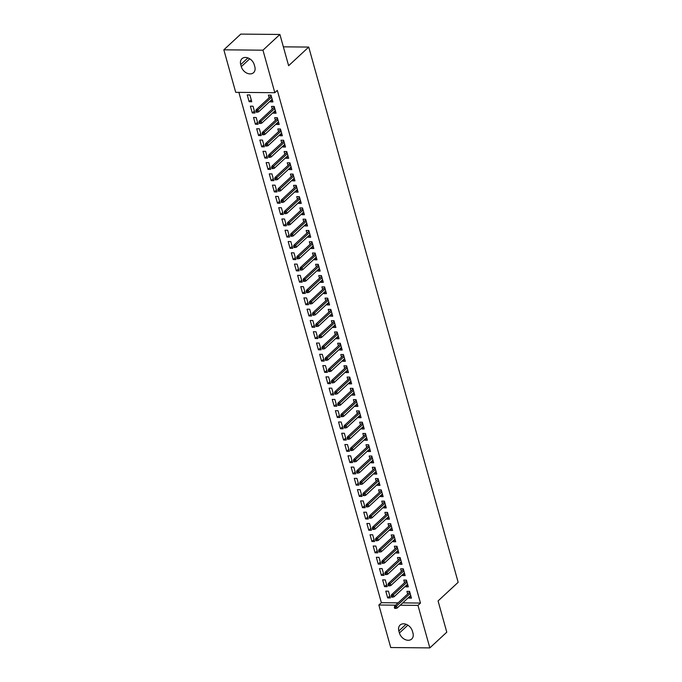 <?xml version="1.0" encoding="UTF-8"?>
<svg xmlns="http://www.w3.org/2000/svg" width="682" height="682" viewBox="0 0 682 682"><rect width="100%" height="100%" fill="white"/><g stroke="black" fill="none" stroke-linecap="round" stroke-linejoin="round"><path stroke-width="1.02" d="M238.879 92.368L381.366 602.692L378.851 605.019L395.594 605.173M235.708 92.334L223.841 49.82L262.954 50.187L274.82 92.701L235.708 92.334M262.954 50.187L279.901 34.467L240.789 34.1L223.841 49.82M279.901 34.467L288.631 65.702L308.724 47.075L458.159 582.309L438.066 600.944L446.787 632.18L429.839 647.9L390.726 647.533L378.851 605.019M308.724 47.075L283.362 46.836M252.28 112.973L254.923 112.999L253.031 106.23L250.388 106.204L252.28 112.973L254.369 111.03M275.511 111.226L273.422 113.169L276.065 113.195L274.173 106.426L271.53 106.401L272.271 109.043M273.422 113.169L273.226 112.496M258.572 135.53L261.215 135.556L259.331 128.787L256.688 128.762L258.572 135.53L260.669 133.587M281.811 133.783L279.714 135.727L282.357 135.752L280.473 128.983L277.83 128.958L278.563 131.6M279.714 135.727L279.526 135.045M264.872 158.079L267.514 158.105L265.622 151.344L262.979 151.319L264.872 158.079L266.969 156.144M288.111 156.34L286.014 158.284L288.657 158.301L286.764 151.54L284.121 151.515L284.863 154.158M286.014 158.284L285.826 157.602M271.172 180.636L273.814 180.662L271.922 173.893L269.279 173.867L271.172 180.636L273.26 178.693M294.402 178.897L292.314 180.832L294.956 180.858L293.064 174.098L290.421 174.072L291.163 176.715M292.314 180.832L292.126 180.159M277.472 203.193L280.114 203.219L278.222 196.45L275.579 196.425L277.472 203.193L279.56 201.25M300.702 201.446L298.614 203.389L301.256 203.415L299.364 196.646L296.721 196.621L297.454 199.272M298.614 203.389L298.418 202.716M283.763 225.751L286.406 225.776L284.522 219.007L281.879 218.982L283.763 225.751L285.86 223.807M307.002 224.003L304.905 225.947L307.548 225.972L305.664 219.203L303.021 219.178L303.754 221.821M304.905 225.947L304.718 225.265M290.063 248.308L292.706 248.325L290.813 241.564L288.171 241.539L290.063 248.308L292.16 246.364M313.302 246.56L311.205 248.504L313.848 248.529L311.955 241.76L309.313 241.735L310.054 244.378M311.205 248.504L311.018 247.822M296.363 270.856L299.006 270.882L297.113 264.122L294.471 264.096L296.363 270.856L298.452 268.921M319.594 269.117L317.505 271.061L320.148 271.078L318.255 264.318L315.613 264.292L316.354 266.935M317.505 271.061L317.309 270.379M302.655 293.413L305.297 293.439L303.413 286.67L300.771 286.645L302.655 293.413L304.752 291.47M325.894 291.674L323.797 293.61L326.439 293.635L324.555 286.866L321.913 286.849L322.646 289.492M323.797 293.61L323.609 292.936M308.955 315.971L311.597 315.996L309.705 309.227L307.062 309.202L308.955 315.971L311.052 314.027M332.194 314.223L330.097 316.167L332.739 316.192L330.847 309.423L328.204 309.398L328.946 312.041M330.097 316.167L329.909 315.493M315.255 338.528L317.897 338.553L316.005 331.784L313.362 331.759L315.255 338.528L317.343 336.584M338.485 336.78L336.397 338.724L339.039 338.749L337.147 331.981L334.504 331.955L335.246 334.598M336.397 338.724L336.209 338.042M321.554 361.076L324.197 361.102L322.305 354.342L319.662 354.316L321.554 361.076L323.643 359.141M344.785 359.337L342.696 361.281L345.339 361.307L343.447 354.538L340.804 354.512L341.537 357.155M342.696 361.281L342.5 360.599M327.846 383.634L330.489 383.659L328.605 376.89L325.962 376.873L327.846 383.634L329.943 381.698M351.085 381.894L348.988 383.83L351.631 383.855L349.747 377.095L347.104 377.069L347.837 379.712M348.988 383.83L348.8 383.156M334.146 406.191L336.789 406.216L334.896 399.447L332.253 399.422L334.146 406.191L336.243 404.247M357.385 404.452L355.288 406.387L357.931 406.412L356.038 399.643L353.395 399.618L354.137 402.269M355.288 406.387L355.1 405.713M340.446 428.748L343.089 428.773L341.196 422.005L338.553 421.979L340.446 428.748L342.535 426.804M363.677 427L361.588 428.944L364.231 428.969L362.338 422.201L359.695 422.175L360.437 424.818M361.588 428.944L361.392 428.27M346.737 451.305L349.38 451.331L347.496 444.562L344.853 444.536L346.737 451.305L348.834 449.361M369.976 449.557L367.879 451.501L370.522 451.527L368.638 444.758L365.995 444.732L366.728 447.375M367.879 451.501L367.692 450.819M353.037 473.854L355.68 473.879L353.788 467.119L351.145 467.093L353.037 473.854L355.134 471.918M376.276 472.114L374.179 474.058L376.822 474.075L374.93 467.315L372.287 467.289L373.028 469.932M374.179 474.058L373.992 473.376M359.337 496.411L361.98 496.436L360.087 489.667L357.445 489.642L359.337 496.411L361.426 494.467M382.568 494.672L380.479 496.607L383.122 496.632L381.229 489.872L378.587 489.847L379.328 492.489M380.479 496.607L380.292 495.933M365.637 518.968L368.28 518.993L366.387 512.225L363.745 512.199L365.637 518.968L367.726 517.024M388.868 517.22L386.779 519.164L389.422 519.19L387.529 512.421L384.887 512.395L385.628 515.046M386.779 519.164L386.583 518.491M371.929 541.525L374.571 541.551L372.687 534.782L370.045 534.756L371.929 541.525L374.026 539.581M395.168 539.777L393.071 541.721L395.713 541.747L393.829 534.978L391.187 534.952L391.92 537.595M393.071 541.721L392.883 541.039M378.229 564.082L380.871 564.099L378.979 557.339L376.336 557.313L378.229 564.082L380.326 562.139M401.468 562.335L399.371 564.278L402.013 564.304L400.121 557.535L397.478 557.509L398.22 560.152M399.371 564.278L399.183 563.596M384.529 586.631L387.171 586.656L385.279 579.888L382.636 579.871L384.529 586.631L386.617 584.696M407.759 584.892L405.671 586.835L408.313 586.852L406.421 580.092L403.778 580.067L404.52 582.709M405.671 586.835L405.475 586.153M381.366 602.692L398.109 602.845M402.738 602.888L420.479 603.058L277.335 90.374L274.82 92.701M410.914 596.17L408.816 598.105L411.459 598.131L409.567 591.371L406.924 591.345L407.666 593.988M408.816 598.105L408.629 597.432M387.674 597.909L390.317 597.935L388.425 591.166L385.782 591.141L387.674 597.909L389.772 595.966M404.614 573.613L402.516 575.557L405.159 575.582L403.275 568.814L400.632 568.788L401.366 571.431M402.516 575.557L402.329 574.875M381.374 575.352L384.017 575.378L382.133 568.618L379.49 568.592L381.374 575.352L383.472 573.417M398.314 551.056L396.225 553L398.868 553.025L396.975 546.256L394.332 546.231L395.074 548.874M396.225 553L396.029 552.318M375.083 552.804L377.726 552.829L375.833 546.06L373.19 546.035L375.083 552.804L377.172 550.86M392.022 528.499L389.925 530.443L392.568 530.468L390.675 523.699L388.032 523.674L388.774 526.316M389.925 530.443L389.737 529.769M368.783 530.246L371.426 530.272L369.533 523.503L366.89 523.478L368.783 530.246L370.88 528.303M385.722 505.95L383.625 507.885L386.268 507.911L384.384 501.142L381.741 501.125L382.474 503.768M383.625 507.885L383.437 507.212M362.483 507.689L365.126 507.715L363.242 500.946L360.599 500.92L362.483 507.689L364.58 505.746M379.422 483.393L377.325 485.328L379.968 485.354L378.084 478.594L375.441 478.568L376.174 481.211M377.325 485.328L377.137 484.655M356.183 485.132L358.826 485.158L356.942 478.389L354.299 478.372L356.183 485.132L358.28 483.197M373.122 460.836L371.034 462.78L373.676 462.805L371.784 456.036L369.141 456.011L369.883 458.654M371.034 462.78L370.846 462.098M349.892 462.584L352.534 462.601L350.642 455.84L347.999 455.815L349.892 462.584L351.98 460.64M366.831 438.279L364.734 440.222L367.376 440.248L365.484 433.479L362.841 433.454L363.583 436.096M364.734 440.222L364.546 439.54M343.592 440.026L346.234 440.052L344.342 433.283L341.699 433.258L343.592 440.026L345.689 438.083M360.531 415.722L358.434 417.665L361.076 417.691L359.192 410.922L356.55 410.896L357.283 413.539M358.434 417.665L358.246 416.992M337.292 417.469L339.934 417.495L338.05 410.726L335.408 410.7L337.292 417.469L339.389 415.526M354.231 393.173L352.142 395.108L354.785 395.134L352.892 388.365L350.25 388.348L350.991 390.991M352.142 395.108L351.946 394.435M331 394.912L333.643 394.938L331.75 388.169L329.108 388.143L331 394.912L333.089 392.968M347.931 370.616L345.842 372.56L348.485 372.577L346.592 365.816L343.95 365.791L344.691 368.433M345.842 372.56L345.655 371.878M324.7 372.355L327.343 372.381L325.45 365.62L322.808 365.595L324.7 372.355L326.789 370.42M341.639 348.059L339.542 350.002L342.185 350.028L340.301 343.259L337.658 343.234L338.391 345.876M339.542 350.002L339.355 349.32M318.4 349.806L321.043 349.823L319.159 343.063L316.516 343.037L318.4 349.806L320.497 347.863M335.339 325.502L333.242 327.445L335.885 327.471L334.001 320.702L331.358 320.676L332.091 323.319M333.242 327.445L333.055 326.772M312.1 327.249L314.743 327.275L312.859 320.506L310.216 320.48L312.1 327.249L314.197 325.305M329.039 302.944L326.951 304.888L329.594 304.914L327.701 298.145L325.058 298.119L325.8 300.771M326.951 304.888L326.763 304.215M305.809 304.692L308.452 304.718L306.559 297.949L303.916 297.923L305.809 304.692L307.897 302.748M322.748 280.396L320.651 282.331L323.294 282.357L321.401 275.596L318.758 275.571L319.5 278.213M320.651 282.331L320.463 281.657M299.509 282.135L302.152 282.16L300.259 275.392L297.616 275.366L299.509 282.135L301.606 280.2M316.448 257.839L314.351 259.782L316.994 259.808L315.11 253.039L312.467 253.013L313.2 255.656M314.351 259.782L314.163 259.1M293.209 259.578L295.852 259.603L293.968 252.843L291.325 252.817L293.209 259.578L295.306 257.643M310.148 235.281L308.059 237.225L310.702 237.251L308.81 230.482L306.167 230.456L306.909 233.099M308.059 237.225L307.863 236.543M286.917 237.029L289.56 237.055L287.668 230.286L285.025 230.26L286.917 237.029L289.006 235.085M303.848 212.724L301.759 214.668L304.402 214.694L302.51 207.925L299.867 207.899L300.609 210.542M301.759 214.668L301.572 213.995M280.617 214.472L283.26 214.498L281.368 207.729L278.725 207.703L280.617 214.472L282.706 212.528M297.557 190.176L295.459 192.111L298.102 192.136L296.218 185.368L293.575 185.351L294.309 187.993M295.459 192.111L295.272 191.437M274.317 191.915L276.96 191.94L275.076 185.172L272.433 185.146L274.317 191.915L276.415 189.971M291.257 167.619L289.159 169.554L291.802 169.579L289.918 162.819L287.275 162.793L288.009 165.436M289.159 169.554L288.972 168.88M268.017 169.358L270.66 169.383L268.776 162.614L266.133 162.597L268.017 169.358L270.115 167.422M284.957 145.061L282.868 147.005L285.511 147.031L283.618 140.262L280.975 140.236L281.717 142.879M282.868 147.005L282.68 146.323M261.726 146.809L264.369 146.826L262.476 140.066L259.833 140.04L261.726 146.809L263.815 144.865M278.665 122.504L276.568 124.448L279.211 124.474L277.318 117.705L274.675 117.679L275.417 120.322M276.568 124.448L276.38 123.766M255.426 124.252L258.069 124.277L256.176 117.509L253.534 117.483L255.426 124.252L257.523 122.308M272.365 99.947L270.268 101.891L272.911 101.916L271.027 95.148L268.384 95.122L269.117 97.765M270.268 101.891L270.081 101.217M249.126 101.695L251.769 101.72L249.885 94.951L247.242 94.926L249.126 101.695L251.223 99.751M240.72 64.602A8.124 5.993 47.2 0 1 241.965 58.703A8.124 5.993 47.2 0 1 248.828 58.294A8.124 5.993 47.2 0 1 254.258 64.722L254.821 66.759A8.124 5.993 47.2 0 1 253.576 72.65A8.124 5.993 47.2 0 1 246.713 73.059A8.124 5.993 47.2 0 1 241.292 66.631L240.72 64.602L247.933 57.91M420.479 603.058L417.964 605.386L429.839 647.9M412.951 633.118A8.124 5.993 47.2 0 1 411.706 639.017A8.124 5.993 47.2 0 1 404.844 639.426A8.124 5.993 47.2 0 1 399.422 632.99L398.851 630.961A8.124 5.993 47.2 0 1 400.095 625.07A8.124 5.993 47.2 0 1 406.966 624.661A8.124 5.993 47.2 0 1 412.388 631.089L412.951 633.118M400.232 605.215L417.964 605.386M410.376 595.812L410.845 595.932M409.132 591.362L409.66 591.703M409.831 592.3L409.226 591.695L409.413 592.368M409.481 592.3L394.631 606.068L396.54 606.085L410.155 593.459M395.424 607.287L394.367 607.278L394.682 608.404L395.739 608.421L395.424 607.287L396.54 606.085L397.103 608.114L410.717 595.488M394.631 606.068L394.367 607.278M395.739 608.421L397.103 608.114M407.222 584.534L407.7 584.653M405.986 580.084L406.515 580.425M406.685 581.021L406.071 580.416L406.259 581.09M406.336 581.021L391.485 594.789L393.386 594.806L407.009 582.181M392.278 596.008L391.221 596L391.536 597.134L392.593 597.142L392.278 596.008L393.386 594.806L393.957 596.835L407.572 584.21M391.485 594.789L391.221 596M392.593 597.142L393.957 596.835M404.076 573.255L404.545 573.374M402.832 568.805L403.369 569.146M403.531 569.751L402.926 569.146L403.113 569.811M403.19 569.743L388.339 583.511L390.24 583.528L403.855 570.902M389.124 584.738L388.067 584.721L388.382 585.855L389.439 585.864L389.124 584.738L390.24 583.528L390.803 585.557L404.426 572.931M388.339 583.511L388.067 584.721M389.439 585.864L390.803 585.557M400.931 561.977L401.4 562.096M399.686 557.526L400.215 557.867M400.385 558.473L399.78 557.867L399.967 558.532M400.036 558.464L385.185 572.232L387.095 572.249L400.709 559.624M385.978 573.46L384.921 573.443L385.236 574.576L386.293 574.585L385.978 573.46L387.095 572.249L387.657 574.287L401.272 561.661M385.185 572.232L384.921 573.443M386.293 574.585L387.657 574.287M397.777 550.706L398.245 550.817M396.532 546.256L397.069 546.589M397.239 547.194L396.626 546.589L396.813 547.254M396.89 547.186L382.039 560.954L383.94 560.979L397.563 548.354M382.832 562.181L381.775 562.173L382.091 563.298L383.148 563.306L382.832 562.181L383.94 560.979L384.512 563.008L398.126 550.383M382.039 560.954L381.775 562.173M383.148 563.306L384.512 563.008M394.631 539.428L395.1 539.539M393.386 534.978L393.923 535.31M394.085 535.916L393.48 535.31L393.667 535.975M393.744 535.907L378.894 549.683L380.795 549.701L394.409 537.075M379.678 550.903L378.621 550.894L378.936 552.019L379.993 552.028L379.678 550.903L380.795 549.701L381.357 551.729L394.98 539.104M378.894 549.683L378.621 550.894M379.993 552.028L381.357 551.729M391.477 528.149L391.954 528.269M390.24 523.699L390.769 524.032M390.939 524.637L390.334 524.032L390.522 524.705M390.59 524.637L375.739 538.405L377.64 538.422L391.263 525.796M376.532 539.624L375.475 539.615L375.791 540.741L376.848 540.749L376.532 539.624L377.64 538.422L378.212 540.451L391.826 527.825M375.739 538.405L375.475 539.615M376.848 540.749L378.212 540.451M388.331 516.871L388.8 516.99M387.086 512.421L387.623 512.762M387.794 513.358L387.18 512.753L387.367 513.427M387.444 513.358L372.594 527.126L374.495 527.143L388.109 514.518M373.386 528.345L372.329 528.337L372.636 529.462L373.693 529.471L373.386 528.345L374.495 527.143L375.066 529.172L388.68 516.547M372.594 527.126L372.329 528.337M373.693 529.471L375.066 529.172M385.185 505.592L385.654 505.712M383.94 501.142L384.478 501.483M384.639 502.08L384.034 501.475L384.222 502.148M384.298 502.08L369.448 515.848L371.349 515.865L384.963 503.239M370.232 517.067L369.175 517.058L369.491 518.184L370.548 518.192L370.232 517.067L371.349 515.865L371.912 517.894L385.535 505.268M369.448 515.848L369.175 517.058M370.548 518.192L371.912 517.894M382.031 494.314L382.508 494.433M380.795 489.864L381.323 490.205M381.494 490.801L380.888 490.196L381.076 490.869M381.144 490.801L366.294 504.569L368.195 504.586L381.818 491.961M367.087 505.788L366.029 505.78L366.345 506.905L367.402 506.922L367.087 505.788L368.195 504.586L368.766 506.615L382.38 493.99M366.294 504.569L366.029 505.78M367.402 506.922L368.766 506.615M378.885 483.035L379.354 483.154M377.64 478.585L378.178 478.926M378.34 479.523L377.734 478.917L377.922 479.591M377.998 479.523L363.148 493.291L365.049 493.308L378.663 480.682M363.932 494.51L362.875 494.501L363.191 495.635L364.248 495.644L363.932 494.51L365.049 493.308L365.62 495.337L379.235 482.711M363.148 493.291L362.875 494.501M364.248 495.644L365.62 495.337M375.739 471.756L376.208 471.876M374.495 467.306L375.023 467.647M375.194 468.244L374.589 467.647L374.776 468.312M374.844 468.244L360.002 482.012L361.903 482.029L375.518 469.404M360.787 483.231L359.729 483.223L360.045 484.356L361.102 484.365L360.787 483.231L361.903 482.029L362.466 484.058L376.089 471.433M360.002 482.012L359.729 483.223M361.102 484.365L362.466 484.058M372.585 460.478L373.063 460.597M371.349 456.028L371.878 456.369M372.048 456.974L371.443 456.369L371.622 457.034M371.699 456.966L356.848 470.733L358.749 470.751L372.372 458.125M357.641 471.961L356.584 471.944L356.899 473.078L357.956 473.086L357.641 471.961L358.749 470.751L359.32 472.779L372.935 460.154M356.848 470.733L356.584 471.944M357.956 473.086L359.32 472.779M369.439 449.199L369.908 449.319M368.195 444.749L368.732 445.09M368.894 445.696L368.289 445.09L368.476 445.755M368.553 445.687L353.702 459.455L355.603 459.472L369.218 446.846M354.487 460.682L353.429 460.674L353.745 461.799L354.802 461.808L354.487 460.682L355.603 459.472L356.166 461.509L369.789 448.884M353.702 459.455L353.429 460.674M354.802 461.808L356.166 461.509M366.294 437.929L366.763 438.04M365.049 433.479L365.578 433.812M365.748 434.417L365.143 433.812L365.33 434.477M365.399 434.408L350.548 448.176L352.458 448.202L366.072 435.576M351.341 449.404L350.284 449.395L350.599 450.521L351.656 450.529L351.341 449.404L352.458 448.202L353.02 450.231L366.635 437.605M350.548 448.176L350.284 449.395M351.656 450.529L353.02 450.231M363.139 426.651L363.617 426.77M361.903 422.201L362.432 422.533M362.602 423.138L361.989 422.533L362.176 423.207M362.253 423.138L347.402 436.906L349.303 436.923L362.926 424.298M348.195 438.125L347.138 438.117L347.453 439.242L348.511 439.251L348.195 438.125L349.303 436.923L349.875 438.952L363.489 426.327M347.402 436.906L347.138 438.117M348.511 439.251L349.875 438.952M359.994 415.372L360.463 415.491M358.749 410.922L359.286 411.263M359.448 411.86L358.843 411.255L359.03 411.928M359.107 411.86L344.257 425.628L346.158 425.645L359.772 413.019M345.041 426.847L343.984 426.838L344.299 427.964L345.356 427.972L345.041 426.847L346.158 425.645L346.72 427.674L360.343 415.048M344.257 425.628L343.984 426.838M345.356 427.972L346.72 427.674M356.848 404.094L357.317 404.213M355.603 399.643L356.132 399.984M356.302 400.581L355.697 399.976L355.885 400.649M355.953 400.581L341.102 414.349L343.012 414.366L356.626 401.741M341.895 415.568L340.838 415.56L341.153 416.685L342.211 416.693L341.895 415.568L343.012 414.366L343.575 416.395L357.189 403.77M341.102 414.349L340.838 415.56M342.211 416.693L343.575 416.395M353.694 392.815L354.163 392.934M352.449 388.365L352.986 388.706M353.157 389.303L352.543 388.697L352.73 389.371M352.807 389.303L337.957 403.071L339.858 403.088L353.481 390.462M338.749 404.29L337.692 404.281L338.008 405.406L339.065 405.423L338.749 404.29L339.858 403.088L340.429 405.117L354.043 392.491M337.957 403.071L337.692 404.281M339.065 405.423L340.429 405.117M350.548 381.536L351.017 381.656M349.303 377.086L349.84 377.427M350.002 378.024L349.397 377.419L349.585 378.092M349.661 378.024L334.811 391.792L336.712 391.809L350.326 379.183M335.595 393.011L334.538 393.002L334.853 394.128L335.911 394.145L335.595 393.011L336.712 391.809L337.275 393.838L350.898 381.212M334.811 391.792L334.538 393.002M335.911 394.145L337.275 393.838M347.394 370.258L347.871 370.377M346.158 365.808L346.686 366.149M346.857 366.745L346.251 366.14L346.439 366.814M346.507 366.745L331.657 380.513L333.558 380.53L347.181 367.905M332.449 381.732L331.392 381.724L331.708 382.858L332.765 382.866L332.449 381.732L333.558 380.53L334.129 382.559L347.743 369.934M331.657 380.513L331.392 381.724M332.765 382.866L334.129 382.559M344.248 358.979L344.717 359.099M343.003 354.529L343.54 354.87M343.711 355.475L343.097 354.87L343.285 355.535M343.361 355.467L328.511 369.235L330.412 369.252L344.026 356.626M329.304 370.462L328.247 370.445L328.553 371.579L329.611 371.588L329.304 370.462L330.412 369.252L330.983 371.281L344.598 358.655M328.511 369.235L328.247 370.445M329.611 371.588L330.983 371.281M341.102 347.701L341.571 347.82M339.858 343.251L340.395 343.592M340.557 344.197L339.951 343.592L340.139 344.257M340.216 344.188L325.365 357.956L327.266 357.973L340.881 345.348M326.149 359.184L325.092 359.175L325.408 360.301L326.465 360.309L326.149 359.184L327.266 357.973L327.829 360.011L341.452 347.385M325.365 357.956L325.092 359.175M326.465 360.309L327.829 360.011M337.948 336.431L338.425 336.541M336.712 331.981L337.24 332.313M337.411 332.918L336.806 332.313L336.993 332.978M337.061 332.91L322.211 346.678L324.112 346.703L337.735 334.078M323.004 347.905L321.947 347.897L322.262 349.022L323.319 349.031L323.004 347.905L324.112 346.703L324.683 348.732L338.298 336.107M322.211 346.678L321.947 347.897M323.319 349.031L324.683 348.732M334.802 325.152L335.271 325.263M333.558 320.702L334.095 321.034M334.257 321.64L333.651 321.034L333.839 321.699M333.916 321.64L319.065 335.408L320.966 335.425L334.581 322.799M319.849 336.627L318.792 336.618L319.108 337.743L320.165 337.752L319.849 336.627L320.966 335.425L321.537 337.454L335.152 324.828M319.065 335.408L318.792 336.618M320.165 337.752L321.537 337.454M331.657 313.873L332.125 313.993M330.412 309.423L330.94 309.756M331.111 310.361L330.506 309.756L330.693 310.429M330.761 310.361L315.911 324.129L317.821 324.146L331.435 311.521M316.704 325.348L315.647 325.34L315.962 326.465L317.019 326.473L316.704 325.348L317.821 324.146L318.383 326.175L332.006 313.55M315.911 324.129L315.647 325.34M317.019 326.473L318.383 326.175M328.502 302.595L328.98 302.714M327.266 298.145L327.795 298.486M327.965 299.083L327.36 298.477L327.539 299.151M327.616 299.083L312.765 312.85L314.666 312.868L328.289 300.242M313.558 314.07L312.501 314.061L312.816 315.186L313.873 315.195L313.558 314.07L314.666 312.868L315.237 314.896L328.852 302.271M312.765 312.85L312.501 314.061M313.873 315.195L315.237 314.896M325.357 291.316L325.825 291.436M324.112 286.866L324.649 287.207M324.811 287.804L324.206 287.199L324.393 287.872M324.47 287.804L309.619 301.572L311.521 301.589L325.135 288.963M310.404 302.791L309.347 302.782L309.662 303.908L310.719 303.925L310.404 302.791L311.521 301.589L312.083 303.618L325.706 290.992M309.619 301.572L309.347 302.782M310.719 303.925L312.083 303.618M322.211 280.038L322.68 280.157M320.966 275.588L321.495 275.929M321.665 276.525L321.06 275.92L321.248 276.594M321.316 276.525L306.465 290.293L308.375 290.31L321.989 277.685M307.258 291.512L306.201 291.504L306.516 292.629L307.573 292.646L307.258 291.512L308.375 290.31L308.937 292.339L322.552 279.714M306.465 290.293L306.201 291.504M307.573 292.646L308.937 292.339M319.057 268.759L319.534 268.878M317.812 264.309L318.349 264.65M318.52 265.247L317.906 264.642L318.093 265.315M318.17 265.247L303.32 279.015L305.221 279.032L318.844 266.406M304.112 280.234L303.055 280.225L303.371 281.359L304.428 281.368L304.112 280.234L305.221 279.032L305.792 281.061L319.406 268.435M303.32 279.015L303.055 280.225M304.428 281.368L305.792 281.061M315.911 257.481L316.38 257.6M314.666 253.031L315.203 253.372M315.365 253.977L314.76 253.372L314.948 254.036M315.024 253.968L300.174 267.736L302.075 267.753L315.689 255.128M300.958 268.964L299.901 268.947L300.216 270.081L301.274 270.089L300.958 268.964L302.075 267.753L302.637 269.782L316.26 257.157M300.174 267.736L299.901 268.947M301.274 270.089L302.637 269.782M312.765 246.202L313.234 246.321M311.521 241.752L312.049 242.093M312.22 242.698L311.614 242.093L311.802 242.758M311.87 242.69L297.02 256.458L298.929 256.475L312.544 243.849M297.812 257.685L296.755 257.668L297.071 258.802L298.128 258.81L297.812 257.685L298.929 256.475L299.492 258.512L313.106 245.887M297.02 256.458L296.755 257.668M298.128 258.81L299.492 258.512M309.611 234.932L310.08 235.043M308.366 230.482L308.903 230.814M309.074 231.42L308.46 230.814L308.648 231.479M308.724 231.411L293.874 245.179L295.775 245.205L309.398 232.579M294.667 246.407L293.61 246.398L293.925 247.523L294.982 247.532L294.667 246.407L295.775 245.205L296.346 247.234L309.96 234.608M293.874 245.179L293.61 246.398M294.982 247.532L296.346 247.234M306.465 223.653L306.934 223.764M305.221 219.203L305.758 219.536M305.92 220.141L305.314 219.536L305.502 220.201M305.579 220.133L290.728 233.909L292.629 233.926L306.244 221.3M291.512 235.128L290.455 235.12L290.771 236.245L291.828 236.253L291.512 235.128L292.629 233.926L293.192 235.955L306.815 223.329M290.728 233.909L290.455 235.12M291.828 236.253L293.192 235.955M303.311 212.375L303.788 212.494M302.075 207.925L302.603 208.257M302.774 208.863L302.169 208.257L302.356 208.931M302.424 208.863L287.574 222.63L289.475 222.647L303.098 210.022M288.367 223.849L287.31 223.841L287.625 224.966L288.682 224.975L288.367 223.849L289.475 222.647L290.046 224.676L303.661 212.051M287.574 222.63L287.31 223.841M288.682 224.975L290.046 224.676M300.165 201.096L300.634 201.216M298.921 196.646L299.458 196.987M299.628 197.584L299.014 196.979L299.202 197.652M299.279 197.584L284.428 211.352L286.329 211.369L299.944 198.743M285.221 212.571L284.164 212.562L284.471 213.688L285.528 213.696L285.221 212.571L286.329 211.369L286.9 213.398L300.515 200.772M284.428 211.352L284.164 212.562M285.528 213.696L286.9 213.398M297.02 189.818L297.488 189.937M295.775 185.368L296.303 185.709M296.474 186.305L295.869 185.7L296.056 186.374M296.124 186.305L281.282 200.073L283.183 200.09L296.798 187.465M282.067 201.292L281.01 201.284L281.325 202.409L282.382 202.418L282.067 201.292L283.183 200.09L283.746 202.119L297.369 189.494M281.282 200.073L281.01 201.284M282.382 202.418L283.746 202.119M293.865 178.539L294.343 178.658M292.629 174.089L293.158 174.43M293.328 175.027L292.723 174.422L292.91 175.095M292.979 175.027L278.128 188.795L280.029 188.812L293.652 176.186M278.921 190.014L277.864 190.005L278.179 191.131L279.236 191.148L278.921 190.014L280.029 188.812L280.6 190.841L294.215 178.215M278.128 188.795L277.864 190.005M279.236 191.148L280.6 190.841M290.72 167.261L291.188 167.38M289.475 162.81L290.012 163.151M290.174 163.748L289.569 163.143L289.756 163.816M289.833 163.748L274.982 177.516L276.883 177.533L290.498 164.908M275.767 178.735L274.71 178.727L275.025 179.86L276.082 179.869L275.767 178.735L276.883 177.533L277.455 179.562L291.069 166.937M274.982 177.516L274.71 178.727M276.082 179.869L277.455 179.562M287.574 155.982L288.043 156.101M286.329 151.532L286.858 151.873M287.028 152.478L286.423 151.873L286.611 152.538M286.679 152.47L271.828 166.238L273.738 166.255L287.352 153.629M272.621 167.465L271.564 167.448L271.879 168.582L272.936 168.59L272.621 167.465L273.738 166.255L274.3 168.284L287.923 155.658M271.828 166.238L271.564 167.448M272.936 168.59L274.3 168.284M284.42 144.703L284.897 144.823M283.183 140.253L283.712 140.594M283.882 141.2L283.277 140.594L283.456 141.259M283.533 141.191L268.682 154.959L270.584 154.976L284.206 142.35M269.475 156.187L268.418 156.169L268.734 157.303L269.791 157.312L269.475 156.187L270.584 154.976L271.155 157.013L284.769 144.388M268.682 154.959L268.418 156.169M269.791 157.312L271.155 157.013M281.274 133.425L281.743 133.544M280.029 128.975L280.566 129.316M280.728 129.921L280.123 129.316L280.311 129.981M280.387 129.912L265.537 143.68L267.438 143.697L281.052 131.072M266.321 144.908L265.264 144.899L265.579 146.025L266.636 146.033L266.321 144.908L267.438 143.697L268 145.735L281.623 133.109M265.537 143.68L265.264 144.899M266.636 146.033L268 145.735M278.128 122.155L278.597 122.266M276.883 117.705L277.412 118.037M277.583 118.642L276.977 118.037L277.165 118.702M277.233 118.634L262.382 132.41L264.292 132.427L277.906 119.802M263.175 133.629L262.118 133.621L262.434 134.746L263.491 134.755L263.175 133.629L264.292 132.427L264.855 134.456L278.469 121.831M262.382 132.41L262.118 133.621M263.491 134.755L264.855 134.456M274.974 110.876L275.443 110.995M273.729 106.426L274.266 106.759M274.437 107.364L273.823 106.759L274.011 107.432M274.087 107.364L259.237 121.132L261.138 121.149L274.761 108.523M260.03 122.351L258.972 122.342L259.288 123.468L260.345 123.476L260.03 122.351L261.138 121.149L261.709 123.178L275.323 110.552M259.237 121.132L258.972 122.342M260.345 123.476L261.709 123.178M271.828 99.598L272.297 99.717M270.584 95.148L271.121 95.489M271.283 96.085L270.677 95.48L270.865 96.153M270.942 96.085L256.091 109.853L257.992 109.87L271.607 97.245M256.875 111.072L255.818 111.064L256.134 112.189L257.191 112.198L256.875 111.072L257.992 109.87L258.555 111.899L272.178 99.274M256.091 109.853L255.818 111.064M257.191 112.198L258.555 111.899M399.422 632.99L407.87 625.164M398.851 630.961L406.071 624.277M241.292 66.631L249.74 58.797"/></g></svg>
